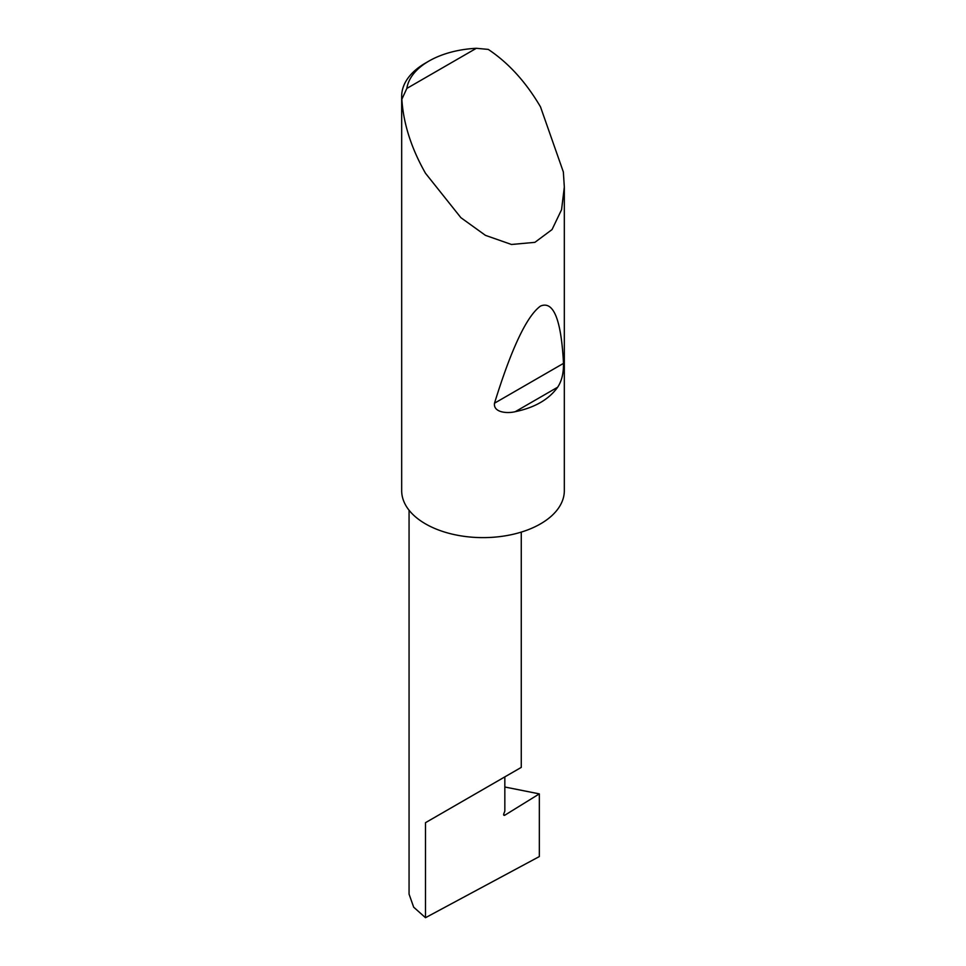 <?xml version="1.0" encoding="UTF-8"?>
<svg xmlns="http://www.w3.org/2000/svg" width="966" height="966" viewBox="0 0 966 966"><rect width="100%" height="100%" fill="white"/><g stroke="black" fill="none" stroke-linecap="round" stroke-linejoin="round"><path stroke-width="1.45" d="M539.33 793.883L539.33 856.564L425.499 917.7L425.499 822.682L504.832 776.881C533.643 760.242 518.03 769.262 504.832 776.881L504.832 811.126L503.793 813.807A1.63 0.942 120 0 0 503.974 815.304A1.63 0.942 120 0 0 504.832 815.195L539.33 793.883L504.832 787M521.266 532.109L521.266 767.402L425.499 822.682M557.648 387.221C548.881 399.453 534.766 407.604 515.276 411.673C507.548 413.653 493.155 412.699 494.495 403.208C511.497 348.328 526.832 315.954 540.501 306.077C553.542 300.523 561.21 319.625 563.504 363.373C563.649 373.226 561.693 381.172 557.648 387.221L515.276 411.673M406.843 88.425L476.347 48.3L488.253 49.399C508.527 62.911 525.951 82.074 540.501 106.876L563.347 171.948L564.325 187.03L561.56 209.707L552.033 229.582L534.886 242.345L511.497 244.483L485.463 235.366L460.903 217.688L425.499 173.276C411.299 148.269 403.414 123.6 401.844 99.281A81.325 46.948 180 0 1 401.675 96.25A81.325 46.948 180 0 1 425.499 63.056L428.94 61.063A76.447 44.134 0 0 0 406.843 88.425L401.844 99.281M564.325 187.03L564.325 490.68A81.325 46.948 180 0 1 514.117 534.053A81.325 46.948 180 0 1 425.499 523.874A81.325 46.948 180 0 1 401.675 490.68L401.675 96.25M425.499 917.7L413.677 907.183L409.065 894.13L409.065 510.229M476.347 48.3A76.447 44.134 0 0 0 428.94 61.063M503.636 814.507L504.832 815.195M563.504 363.373L494.495 403.208"/></g></svg>
